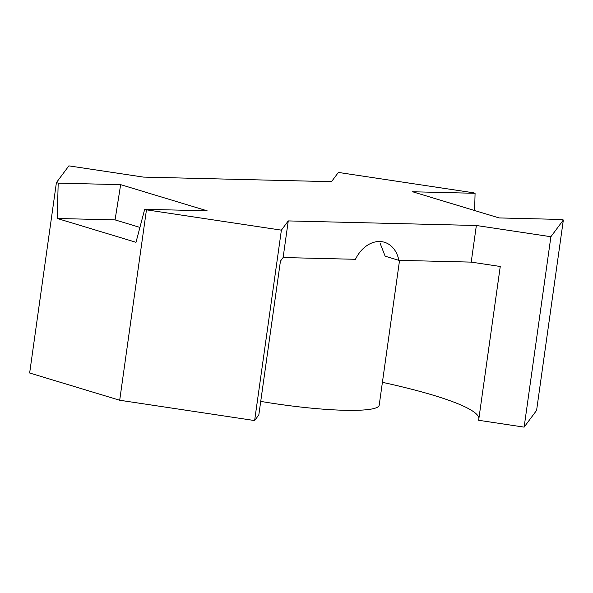 <?xml version="1.0" encoding="UTF-8"?>
<svg xmlns="http://www.w3.org/2000/svg" width="593" height="593" viewBox="0 0 593 593"><rect width="100%" height="100%" fill="white"/><g stroke="black" fill="none" stroke-linecap="round" stroke-linejoin="round"><path stroke-width="0.89" d="M471.213 262.113L476.357 225.496L550.89 236.726L524.13 427.13L478.64 420.281L500.255 266.487L471.213 262.113L398.874 260.349L385.146 256.198L380.113 243.278M398.874 260.349A31.095 23.327 106.8 0 0 384.449 242.263A31.095 23.327 106.8 0 0 355.459 259.297L283.12 257.532L280.437 261.135L258.822 414.922L254.627 420.563L281.386 230.151L288.265 220.915L283.12 257.532M254.627 420.563L119.697 400.245L146.456 209.833L144.685 209.299L207.157 210.819L120.653 184.653L58.181 183.133L56.409 182.6L68.87 165.87L143.402 177.092L331.494 181.68L338.373 172.437L473.303 192.755L475.075 193.296L474.63 210.537M478.944 418.132A197.766 26.522 8 0 0 382.411 382.322M550.89 236.726L563.35 219.996L536.591 410.4L524.13 427.13M119.697 400.245L29.65 373.004L56.409 182.6M58.181 183.133L57.262 218.483L115.064 219.892L139.918 227.408M144.685 209.299L135.997 242.3L57.262 218.483M146.456 209.833L281.386 230.151M476.357 225.496L288.265 220.915M563.35 219.996L561.578 219.462L499.106 217.935L412.602 191.769L475.075 193.296M260.727 401.387A97.015 13.009 8 0 0 344.533 410.282A97.015 13.009 8 0 0 379.194 405.204L399.549 260.371M120.653 184.653L115.064 219.892"/></g></svg>
